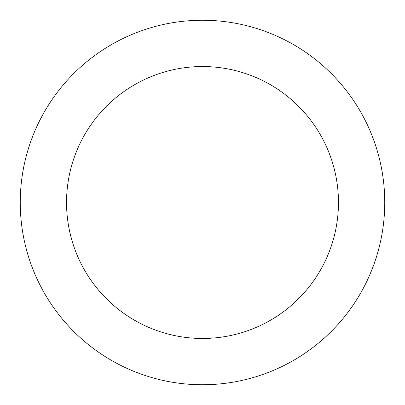<?xml version="1.0" encoding="UTF-8"?>
<svg xmlns="http://www.w3.org/2000/svg" width="405" height="405" viewBox="0 0 405 405"><rect width="100%" height="100%" fill="white"/><g stroke="black" fill="none" stroke-linecap="round" stroke-linejoin="round"><path stroke-width="0.61" d="M338.458 202.5A135.958 135.958 0 0 0 202.5 66.541A135.958 135.958 0 0 0 66.541 202.5A135.958 135.958 0 0 0 202.5 338.458A135.958 135.958 0 0 0 338.458 202.5M20.25 202.5A182.25 182.25 0 0 1 202.5 20.25A182.25 182.25 0 0 1 384.75 202.5A182.25 182.25 0 0 1 202.5 384.75A182.25 182.25 0 0 1 20.25 202.5"/></g></svg>
